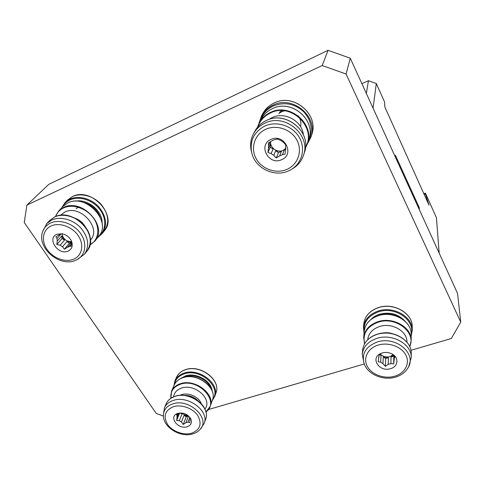 <?xml version="1.0" encoding="UTF-8"?>
<svg xmlns="http://www.w3.org/2000/svg" width="485" height="485" viewBox="0 0 485 485"><rect width="100%" height="100%" fill="white"/><g stroke="black" fill="none" stroke-linecap="round" stroke-linejoin="round"><path stroke-width="0.73" d="M328.066 50.313L48.815 184.312L26.881 205.119L322.216 65.523L328.066 50.313L350.285 58.224L346.072 74.029L460.75 322.143L451.311 338.506L410.928 350.315M364.241 363.974L208.483 409.534M163.396 416.075L156.237 413.432L24.25 222.5L26.881 205.119M350.285 58.224L457.537 293.401L460.75 322.143M346.072 74.029L322.216 65.523M418.319 207.398L419.264 207.653L395.396 155.261L395.33 157.001L373.092 108.234L376.299 83.517L384.641 102.135L384.732 106.336L385.169 107.706L429.025 205.222L425.466 194.03L424.169 194.515M423.811 193.721L425.424 193.115L436.421 217.662L439.186 253.164L419.331 209.623L419.264 207.653M366.357 93.459L368.448 80.716L361.895 83.681M368.448 80.716L376.299 83.517M425.424 193.115L425.466 194.03M177.734 413.626L176.995 415.451L176.51 414.517L178.322 413.244M176.995 415.451L177.037 417.349L178.722 413.153M180.05 412.984L181.942 414.129L179.329 420.725L176.637 420.459L177.037 417.349M179.329 420.725L181.438 421.998L184.021 415.396L186.24 416.742L188.441 416.1L185.907 422.726L183.257 424.466L181.438 421.998M185.907 422.726L187.986 422.12L189.829 417.27M178.001 413.329L177.474 413.511C168.21 416.603 177.922 429.813 187.095 426.77C191.096 425.284 192.315 422.599 190.763 418.719C187.743 414.172 183.488 412.371 178.001 413.329M188.441 416.1L184.021 415.396M181.942 414.129L180.784 412.965M181.839 413.026C183.56 414.56 185.579 415.348 187.883 415.396M163.403 414.59L164.439 407.824C166.034 404.284 169.029 401.804 173.424 400.398C188.265 395.099 209.496 411.159 204.191 423.405L200.372 429.079M187.986 422.12L189.805 422.587L190.229 417.815M186.24 416.742L183.257 424.466M179.62 413.014L176.637 420.459M61.049 234.006L56.987 238.578L55.939 236.789L59.994 234.352L62.219 233.782M56.987 238.578L57.26 241.027L61.74 235.952L62.019 238.535L64.553 240.123L60.122 245.24L56.806 244.488L57.26 241.027M60.122 245.24L62.529 246.744L66.924 241.609L69.452 243.197L71.61 242.264M71.61 242.348L67.385 247.356L64.366 249.205L62.529 246.744M67.385 247.356L69.537 246.428L71.477 244.119M56.818 234.291C46.463 238.432 58.4 255.819 68.179 251.078C71.895 249.163 73.047 245.968 71.634 241.494C69.822 237.401 66.675 234.831 62.201 233.776L56.818 234.291M71.61 242.233L66.924 241.609M64.553 240.123L61.74 235.952M61.977 233.8C63.056 238.893 66.257 241.53 71.586 241.724M42.722 231.418L46.839 223.494L51.804 219.99C60.267 216.086 72.895 219.438 80.601 227.677C88.488 237.232 89.773 246.095 84.463 254.267L77.242 259.517M69.537 246.428L71.125 246.295L71.531 241.239M69.452 243.197L64.366 249.205M62.019 238.535L56.806 244.488M379.446 354.499L381.016 355.505L380.67 362.174L378.167 361.719L379.24 354.662L380.901 353.426C369.885 357.857 379.179 372.401 390.492 368.685C397.955 366.842 399.282 357.942 392.486 354.195C389.261 352.389 385.86 351.971 382.277 352.922L380.907 353.426M380.67 362.174L382.956 363.641L383.271 356.954L385.678 358.5L388.461 357.688L388.212 364.387L385.351 366.32L382.956 363.641M388.212 364.387L390.861 363.623L391.074 356.924L393.875 356.105L393.668 363.926L390.861 363.623M388.461 357.688L383.271 356.954M381.016 355.505L379.864 354.165M378.591 358.215L378.67 356.881M380.246 353.88C382.732 356.602 385.933 357.518 389.843 356.633L393.062 354.784M363.992 363.271L362.259 354.25C363.265 346.696 368.151 341.404 376.918 338.372C392.195 333.165 411.832 344.18 411.274 357.53L408.764 366.369M394.208 356.057L394.099 360.41L394.511 356.433M393.408 355.141L391.074 356.924M394.099 360.41L393.668 363.926M392.413 354.165L394.845 356.863L394.469 358.16M385.678 358.5L385.351 366.32M393.875 356.105L393.935 355.735M270.303 141.753L268.587 145.476L268.405 142.984L273.103 140.165L277.299 139.056L280.475 140.244L283.149 142.038L285.701 144.688L285.119 154.163L282.397 154.709L284.222 150.174L285.762 149.507M268.587 145.476L268.441 148.483L270.466 144.039L270.309 147.204L273.091 149.065L271.109 153.569L267.944 152.435L268.441 148.483M271.109 153.569L273.752 155.333L275.698 150.805L278.481 152.66L281.439 151.381L279.578 155.921L276.256 157.983L273.752 155.333M279.578 155.921L282.397 154.709M271.012 139.407C257.493 144.9 268.666 165.882 281.591 159.704C295.226 154.576 284.228 132.999 271.012 139.407M281.439 151.381L275.698 150.805M273.091 149.065L270.466 144.039M270.672 141.529C269.702 147.713 277.359 153.151 283.101 150.38L285.865 148.41M251.454 151.562C249.908 145.391 250.563 139.51 253.425 133.921C256.031 129.113 259.905 125.512 265.046 123.105C285.113 112.799 311.437 135.388 303.416 155.497C301.337 161.414 297.535 165.937 292.012 169.053M285.853 148.707L284.222 150.174M278.481 152.66L276.256 157.983M270.309 147.204L267.944 152.435M279.542 112.156L282.894 110.137M278.869 113.575C281.154 111.744 283.695 110.75 286.483 110.58M298.22 115.854C300.664 119.183 301.409 122.76 300.476 126.585M76.139 208.617L79.025 206.889M173.588 396.821C174.23 392.601 176.898 389.685 181.584 388.085C195.006 383.186 212.921 399.531 204.919 409.097M201.311 403.793C199.129 397.1 188.732 392.226 181.705 394.62L179.832 395.378M166.185 403.775C167.816 400.161 170.835 397.645 175.243 396.227C190.005 390.94 210.951 406.818 205.652 419.24C210.939 407.024 189.877 391.062 175.121 396.354C170.75 397.767 167.774 400.24 166.185 403.775L164.439 407.824M175.315 396.215C186.786 392.244 203.942 401.186 205.907 412.098M205.913 411.923C220.511 401.968 198.541 377.633 180.408 384.241C173.363 386.836 170.211 391.498 170.95 398.221M170.884 398.264L171.599 391.11C173.175 387.6 176.11 385.138 180.402 383.726C194.897 378.415 215.485 394.123 210.254 406.254L205.931 411.995M174.206 385.066C175.806 381.507 178.753 379.015 183.039 377.585C197.407 372.292 217.644 387.782 212.43 400.04C217.632 387.964 197.292 372.395 182.936 377.706C178.68 379.118 175.77 381.574 174.206 385.066L171.599 391.11L170.847 398.288M210.605 387.879C207.471 379.422 194.43 373.565 185.597 376.657L183.779 377.366M180.565 378.585L185.47 375.899C195.976 372.116 211.508 380.919 212.145 390.952M212.6 399.531C222.275 387.727 200.505 367.806 184.167 373.911C178.498 375.893 175.255 379.452 174.424 384.581M176.437 377.415C178.104 373.723 181.147 371.134 185.579 369.637C200.45 364.083 221.372 380.143 215.977 392.899C221.366 380.319 200.341 364.18 185.476 369.752C181.081 371.231 178.068 373.789 176.437 377.415L174.952 380.834C176.595 377.197 179.62 374.638 184.039 373.153C198.989 367.582 220.154 383.805 214.746 396.421L212.2 400.701M191.49 433.263C200.087 429.892 202.209 424.017 197.85 415.639C193.127 408.4 181.578 404.15 173.491 406.66C164.985 410.292 163.015 416.221 167.574 424.436C172.363 431.468 183.457 435.566 191.49 433.263M192.6 433.954C180.141 437.791 162.814 427.109 163.378 415.172C163.669 409.692 166.828 405.921 172.842 403.872C189.399 397.985 211.078 418.804 199.996 429.528C198.092 431.62 195.655 433.087 192.666 433.929M183.936 395.421C189.544 395.16 194.321 397.033 198.262 401.034M170.835 398.349L175.188 396.257M60.382 215.34L64.808 212.066C80.177 204.027 102.044 228.399 90.392 240.081M49.749 220.426L54.756 216.892C73.477 207.125 100.504 236.201 87.039 250.994C92.332 242.858 91.071 234.049 83.262 224.555C75.63 216.377 63.098 213.048 54.69 216.94L49.749 220.426L46.839 223.494M60.316 215.401C73.938 213.145 90.459 226.913 90.343 240.154M89.968 244.84C98.637 240.214 100.474 227.974 93.569 218.214C86.779 208.392 72.768 203.591 63.583 207.913C59.691 209.762 57.018 212.642 55.569 216.546M55.351 216.631L58.77 210.872L63.632 207.422C81.929 197.777 108.307 226.386 95.09 240.851L89.913 245.058M63.08 206.337L67.961 202.869C86.172 193.266 112.065 221.499 98.904 236.001C112.017 221.639 86.027 193.327 67.9 202.912L63.08 206.337L58.77 210.872L55.326 216.643M98.704 236.256C106.276 230.599 106.864 218.414 99.649 209.174C92.526 199.887 79.037 195.673 70.07 199.911C66.9 201.408 64.493 203.627 62.856 206.574M67.427 200.135L72.447 196.564C91.301 186.573 117.982 215.776 104.36 230.842C109.749 222.56 108.591 213.655 100.892 204.112C93.356 195.891 80.862 192.618 72.392 196.607L67.427 200.135L64.99 202.688L69.979 199.141C78.497 195.14 91.083 198.438 98.679 206.713C106.445 216.31 107.621 225.264 102.214 233.582L97.734 237.486M100.159 216.928C96.824 209.017 90.883 204.058 82.329 202.039M73.659 259.178C82.05 255.753 84.39 244.864 78.334 235.843C72.404 226.768 59.509 222.075 51.167 225.949C42.735 229.684 40.958 240.754 47.057 249.466C53.029 258.226 65.36 262.737 73.659 259.178M75.66 260.275C60.152 267.562 37.054 248.435 42.438 232.309C43.723 228.065 46.439 224.967 50.579 223.015C59.807 218.723 74.047 223.773 80.783 233.746C87.646 243.664 85.421 255.801 76.4 259.948L75.739 260.239M85.336 226.834C82.917 222.67 79.388 219.747 74.757 218.08M75.484 201.184C87.706 198.432 102.947 211.266 102.08 223.349M367.709 339.718C368.418 333.456 372.353 329.06 379.506 326.532C391.838 322.246 407.6 331.291 406.921 342.186M362.622 350.146C363.641 342.543 368.503 337.233 377.215 334.201C392.335 329.012 411.765 339.924 411.244 353.341C411.789 340.052 392.316 329.121 377.172 334.323C368.467 337.354 363.617 342.622 362.622 350.146L362.259 354.25M377.263 334.207C388.97 331.358 398.767 333.935 406.642 341.937M409.71 346.581C416.627 332.346 395.56 315.971 378.033 322.258C366.909 326.641 362.447 333.789 364.641 343.701M364.526 343.913L363.701 337.372C364.684 329.945 369.424 324.726 377.924 321.707C392.723 316.523 411.723 327.217 411.189 340.325L409.813 346.811M364.241 331.291C365.229 323.853 369.934 318.627 378.336 315.614C392.917 310.455 411.644 321.009 411.141 334.129C411.668 321.125 392.905 310.552 378.294 315.723C369.897 318.73 365.217 323.919 364.241 331.291L363.701 337.372L364.514 343.932M399.088 317.16C392.923 313.801 386.466 313.098 379.713 315.044L377.372 315.941M370.958 319.463C373.189 317.087 376.033 315.341 379.488 314.219C389.97 311.625 398.567 314.025 405.278 321.428M411.147 334.559C415.675 320.258 394.996 305.853 378.306 311.897C368.012 315.856 363.307 322.464 364.205 331.71M363.786 323.871C364.823 316.171 369.673 310.752 378.33 307.605C393.371 302.21 412.705 313.098 412.22 326.708C412.729 313.207 393.365 302.3 378.288 307.708C369.643 310.849 364.805 316.238 363.786 323.871L363.471 327.296C364.502 319.633 369.37 314.225 378.076 311.073C393.262 305.659 412.771 316.638 412.256 330.2L411.159 336.232M394.45 376.287C404.732 373.492 410.255 363.647 405.896 355.178C401.689 346.666 388.54 341.883 378.191 345.084C367.775 348.169 362.841 358.203 367.327 366.387C371.668 374.614 384.235 379.209 394.45 376.287M395.263 377.191C383.271 380.743 368.309 374.638 364.332 364.205C361.27 353.977 365.575 346.575 377.251 342.004C395.402 335.681 416.767 353.28 408.34 367.26C405.66 372.116 401.313 375.42 395.299 377.178M392.88 333.819C389.34 332.601 385.763 332.383 382.156 333.165M367.994 339.512C370.473 337.142 373.541 335.377 377.191 334.226M268.678 119.571L272.067 117.612C284.549 111.38 301.925 120.832 303.331 134.539M254.843 131.259C257.438 126.464 261.288 122.875 266.404 120.48C286.302 110.234 312.334 132.611 304.368 152.636C312.328 132.672 286.259 110.271 266.368 120.516C261.269 122.905 257.426 126.482 254.843 131.259L253.425 133.921M305.489 147.373C317.196 128.082 291.321 102.129 270.497 112.963C264.301 115.939 260.099 120.559 257.887 126.821M270.436 112.453C289.836 102.39 315.159 124.233 307.375 143.802L305.398 148.174L308.775 139.613C316.469 120.25 291.515 98.691 272.37 108.658C267.465 110.98 263.755 114.46 261.251 119.086L259.178 122.99C261.706 118.31 265.459 114.799 270.436 112.453M307.957 142.063C313.34 131.659 312.061 121.693 304.119 112.156C294.91 103.651 284.616 101.595 273.225 105.991C266.489 109.283 262.094 114.405 260.039 121.365M273.019 105.16C292.885 94.781 318.791 117.103 310.873 137.255L307.223 144.251L310.873 137.255L311.649 134.903C319.512 114.872 293.825 92.72 274.11 103.038C269.084 105.433 265.277 109.004 262.682 113.745L261.512 115.927C264.119 111.156 267.956 107.567 273.019 105.16M286.683 169.483C297.644 164.991 302.737 151.502 297.123 140.559C291.673 129.556 276.753 124.202 265.744 129.295C254.649 134.224 250.302 147.955 256.044 158.45C261.633 169.023 275.801 174.127 286.683 169.483M290.139 170.144L288.217 171.053C274.292 177.304 255.771 168.465 251.951 153.678C249.296 141.396 253.582 132.187 264.804 126.051C276.783 120.498 293.007 125.936 299.457 137.704C306.065 149.398 301.531 164.306 290.139 170.144L288.236 171.041M257.365 127.44L259.178 122.99L257.365 127.446M258.96 123.408L261.512 115.927L258.948 123.42M205.943 412.044L210.254 406.254L212.43 400.04M215.977 392.899L214.746 396.421M205.652 419.24L204.191 423.405M173.927 385.708L174.952 380.834M89.907 245.083L95.09 240.851L98.904 236.001M97.709 237.517L102.214 233.582L104.36 230.842M75.708 260.251L76.4 259.948M87.039 250.994L84.463 254.267M61.734 207.756L64.99 202.688M409.825 346.836L411.189 340.325L411.141 334.129M412.22 326.708L412.256 330.2M411.244 353.341L411.274 357.53M364.059 333.347L363.471 327.296M308.775 139.613C316.469 120.195 291.552 98.661 272.4 108.628C267.484 110.956 263.767 114.442 261.251 119.086M262.682 113.745C265.283 108.986 269.102 105.409 274.14 103.008C293.861 92.69 319.512 114.824 311.649 134.903M304.368 152.636L303.416 155.497"/></g></svg>
